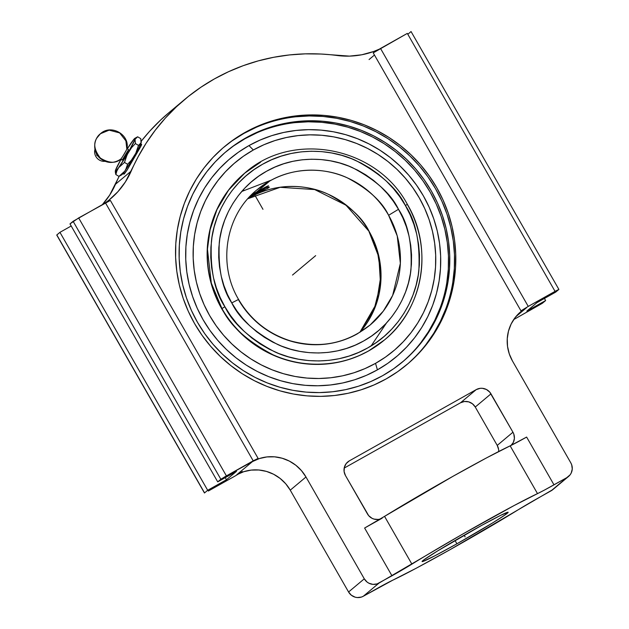 <?xml version="1.0" encoding="UTF-8"?>
<svg xmlns="http://www.w3.org/2000/svg" width="629" height="629" viewBox="0 0 629 629"><rect width="100%" height="100%" fill="white"/><g stroke="black" fill="none" stroke-linecap="round" stroke-linejoin="round"><path stroke-width="0.94" d="M369.294 231.684L377.251 250.216L381.032 274.661L376.457 303.618L359.819 332.395A88.146 86.055 50 0 0 369.207 231.543A88.146 86.055 50 0 0 250.334 197.27L269.07 187.473L268.929 187.002L267.978 187.112L264.55 188.142L256.954 191.727L269.739 181.018A88.146 86.055 -130 0 1 388.612 215.283L398.487 209.3C408.04 223.421 412.199 243.509 410.965 269.566C408.606 294.962 392.205 325.39 363.711 340.942C335.603 357.162 300.811 355.487 277.586 344.448C254.368 332.12 239.091 318.274 231.763 302.903L238.564 299.428L231.763 302.903L227.399 294.364L223.885 285.456L221.243 276.257L219.513 266.877L218.703 257.387L218.813 247.881L219.859 238.454L221.817 229.2L224.679 220.205L228.406 211.556L232.974 203.34L238.328 195.627L244.429 188.496L251.207 182.017L258.598 176.254L266.531 171.261L274.936 167.078L283.734 163.76L292.823 161.323L302.132 159.805L311.567 159.216L321.034 159.554L330.445 160.827L339.707 163.013L348.741 166.095L357.437 170.05L365.74 174.831L373.547 180.389L380.789 186.687L387.401 193.646L393.322 201.209L398.487 209.3L402.843 217.838L406.358 226.747L408.999 235.938L410.729 245.326L411.547 254.816L411.429 264.322L410.383 273.741L408.425 282.995L405.563 291.99L401.837 300.638L397.269 308.863L391.914 316.576L385.821 323.699L379.043 330.178L371.645 335.949L363.711 340.942L355.306 345.117L346.516 348.442L337.419 350.872L328.11 352.397L318.675 352.987L309.209 352.649L299.797 351.375L290.535 349.189L281.509 346.099L272.805 342.152L264.51 337.372L256.703 331.805L249.454 325.515L242.841 318.557L236.929 310.993L231.763 302.903C222.202 288.782 218.043 268.693 219.277 242.637C221.636 217.233 238.045 186.813 266.531 171.261C294.639 155.033 329.431 156.715 352.657 167.754C375.875 180.075 391.152 193.929 398.487 209.3L388.612 215.283A88.146 86.055 -130 0 1 370.127 325.012L383.273 311.174L392.645 295.449L400.358 263.37L397.229 235.922L388.612 215.283C382.007 201.437 368.248 188.959 347.334 177.858C326.404 167.912 295.064 166.402 269.739 181.018L256.899 189.879A88.146 86.055 -130 0 1 269.739 181.018L256.954 191.727L254.155 193.315M386.489 322.984L371.126 345.919M238.415 299.616A88.146 86.055 -130 0 0 357.288 333.881L370.127 325.012C346.493 343.717 319.854 348.985 290.213 340.8C267.836 333.614 250.617 319.823 238.564 299.435L238.336 299.475M407.317 204.417L407.34 204.456A108.809 106.23 -130 0 1 384.523 339.904A108.809 106.23 -130 0 1 368.673 350.848C337.419 368.893 298.728 367.022 272.9 354.748C247.079 341.044 230.096 325.641 221.935 308.548L224.899 306.755C232.832 323.392 249.367 338.378 274.496 351.721C299.632 363.664 337.293 365.488 367.713 347.923C398.55 331.09 416.304 298.162 418.851 270.674C420.196 242.472 415.69 220.732 405.343 205.447L407.388 204.401L405.343 205.447C397.41 188.81 380.875 173.816 355.747 160.481C330.61 148.53 292.957 146.714 262.537 164.279C231.7 181.105 213.939 214.033 211.391 241.528C210.055 269.731 214.552 291.471 224.899 306.755L221.935 308.548A108.809 106.23 -130 0 1 244.76 173.101A108.809 106.23 -130 0 1 260.61 162.156L244.555 173.274A108.809 106.23 50 0 0 227.014 317.063A108.809 106.23 50 0 0 368.468 351.021L368.673 350.848A108.809 106.23 -130 0 1 221.935 308.548L211.305 283.074L207.444 249.194L210.11 229.711L216.966 209.591L228.539 190.186L244.76 173.101C292.469 130.329 376.716 146.588 407.388 204.401C433.562 248.172 423.38 308.619 384.523 339.904L368.468 351.021L359.12 355.668L349.347 359.363L339.235 362.068L328.881 363.759L318.392 364.419L307.856 364.042L297.391 362.626L287.091 360.189L277.051 356.761L267.372 352.366L258.149 347.051L249.469 340.863L241.41 333.873L234.059 326.129L227.478 317.724L221.73 308.721L216.887 299.223L212.972 289.316L210.039 279.095L208.113 268.654L207.208 258.102L207.334 247.535L208.498 237.054L210.676 226.762L213.86 216.761L218.004 207.145L223.083 198.001L229.042 189.431L235.82 181.498L244.61 173.234M126.791 148.648A6.172 0.448 120.9 0 1 126.932 148.586A6.172 0.448 120.9 0 1 124.471 153.562A6.172 0.448 120.9 0 1 120.744 159.113L122.112 160.081A6.172 0.448 -59.1 0 0 122.254 160.018L120.744 159.113C120.886 159.955 129.079 145.771 126.791 148.648L125.894 140.872L119.636 132.908L109.132 130.148L100.451 133.725L96.976 137.869C93.139 143.443 94.279 150.182 100.396 158.099C108.919 163.273 115.705 163.611 120.744 159.113L120.689 159.153M95.128 148.743A9.466 9.246 50 0 0 104.988 161.331A9.466 9.246 -130 0 1 94.948 149.34M377.416 369.852L375.529 363.358A123.032 120.115 -130 0 1 209.614 315.53A123.032 120.115 -130 0 1 253.338 149.993L248.974 145.582A129.322 126.256 50 0 0 203.01 319.579A129.322 126.256 50 0 0 377.416 369.852L366.306 375.379L354.685 379.767L342.663 382.982L330.359 384.987L317.889 385.774L305.38 385.325L292.941 383.643L280.691 380.749L268.764 376.677L257.261 371.456L246.293 365.135L235.977 357.783L226.401 349.465L217.658 340.265L209.834 330.272L203.01 319.579L197.247 308.289L192.6 296.511L189.117 284.363L186.821 271.956L185.752 259.415L185.901 246.851L187.277 234.397L189.872 222.171L193.653 210.283L198.583 198.85L204.614 187.985L211.698 177.795L219.749 168.368L228.712 159.805L238.477 152.187L248.974 145.582L260.084 140.063L271.697 135.667L283.718 132.452L296.023 130.447L308.493 129.66L321.01 130.117L333.449 131.791L345.691 134.685L357.618 138.765L369.121 143.986L380.089 150.3L390.412 157.651L399.989 165.97L408.724 175.169L416.547 185.162L423.372 195.855L429.135 207.145L433.782 218.923L437.273 231.071L439.561 243.478L440.638 256.019L440.481 268.583L439.105 281.037L436.51 293.271L432.736 305.159L427.799 316.591L421.768 327.45L414.692 337.647L406.633 347.066L397.677 355.629L387.904 363.248L377.416 369.852A129.322 126.256 50 0 0 423.372 195.855A129.322 126.256 50 0 0 248.974 145.582L253.338 149.993A123.032 120.115 -130 0 1 419.26 197.828A123.032 120.115 -130 0 1 375.529 363.358L377.416 369.852M401.962 362.406A137.256 134.001 50 0 0 423.238 181.207A137.256 134.001 50 0 0 245.027 138.702L246.277 137.657A137.256 134.001 -130 0 1 424.717 180.507A137.256 134.001 -130 0 1 402.584 361.887A137.256 134.001 -130 0 1 382.597 375.694L370.803 381.551L358.475 386.214L345.714 389.626L332.655 391.757L319.422 392.59L306.142 392.111L292.941 390.326L279.944 387.26L267.278 382.935L255.067 377.392L243.431 370.685L232.478 362.878L222.32 354.056L213.042 344.291L204.739 333.684L197.498 322.331L191.373 310.349L186.443 297.855L182.748 284.953L180.311 271.791L179.171 258.472L179.336 245.145L180.798 231.928L183.55 218.947L187.56 206.328L192.796 194.196L199.196 182.662L206.713 171.843L215.26 161.842L224.773 152.753L235.144 144.67L246.277 137.657L258.063 131.799L270.399 127.137L283.152 123.724L296.212 121.594L309.444 120.76L322.732 121.24L335.933 123.025L348.93 126.091L361.589 130.423L373.799 135.966L385.435 142.673L396.388 150.473L406.554 159.302L415.832 169.059L424.135 179.674L431.376 191.019L437.493 203.002L442.423 215.503L446.126 228.398L448.556 241.567L449.696 254.879L449.538 268.206L448.076 281.43L445.324 294.411L441.314 307.023L436.078 319.155L429.67 330.689L422.161 341.508L413.607 351.509L404.101 360.598L393.73 368.68L382.597 375.694A137.256 134.001 -130 0 1 204.158 332.851A137.256 134.001 -130 0 1 226.283 151.471A137.256 134.001 -130 0 1 246.277 137.657L245.027 138.702A137.256 134.001 50 0 0 225.662 151.99M456.898 543.802L455.019 540.515L456.898 543.802A49.581 1.934 -29.8 0 1 422.098 561.548A49.581 1.934 -29.8 0 1 473.346 530.019A49.581 1.934 -29.8 0 1 508.146 512.265A49.581 1.934 -29.8 0 1 456.898 543.802L434.812 555.816L422.947 561.461L422.083 561.516L423.891 559.834L437.69 550.87L481.429 525.522L500.81 515.261L508.161 512.305L504.953 514.994L492.562 522.951L456.898 543.802M552.922 489.543L518.335 509.687A93.658 3.656 -29.8 0 1 449.586 549.927A93.658 3.656 -29.8 0 1 392.74 580.197L416.233 568.223L449.586 549.927L518.335 509.687A27.157 1.061 -29.8 0 1 538.267 498.011L551.216 490.746A10.929 10.669 50 0 0 552.805 489.645L568.522 476.475A10.929 10.669 -130 0 1 566.933 477.576L553.992 484.841A27.157 1.061 -29.8 0 1 537.504 493.616L510.15 445.851A27.157 1.061 150.2 0 0 526.63 437.069L553.992 484.841L526.63 437.069L510.15 445.851A93.658 3.656 150.2 0 0 384.555 516.362L411.909 564.134A93.658 3.656 -29.8 0 1 537.504 493.616L510.15 445.851L486.657 457.826L453.305 476.122L384.555 516.362L411.909 564.134A27.157 1.061 -29.8 0 1 391.977 575.802L364.616 528.03A27.157 1.061 150.2 0 0 384.555 516.362L364.616 528.03L391.977 575.802L377.109 583.909L372.942 584.38L368.877 583.209L367.077 582.053L364.293 578.822L305.977 476.994L301.48 470.649L295.866 465.271L289.332 461.081L282.146 458.226L274.574 456.827L266.916 456.929L259.455 458.533L252.481 461.576L258.11 458.407L110.374 200.447L105.468 202.876L253.204 460.837L258.11 458.407L110.374 200.447L78.664 217.925L226.401 475.886L253.204 460.837L105.468 202.876L73.113 221.29L220.85 479.259L226.401 475.886L78.664 217.925L69.992 223.9L217.728 481.869L220.85 479.259L73.113 221.29L69.992 223.9L217.728 481.869L236.504 471.325L217.728 481.869L224.553 476.947L252.481 461.576A39.666 38.723 -130 0 1 305.977 476.994L290.252 490.164L348.568 591.991A10.929 10.669 50 0 0 363.31 596.245L376.252 588.98A27.157 1.061 -29.8 0 1 392.74 580.197L363.31 596.245L379.035 583.067L363.31 596.245L361.392 597.078L357.225 597.55L355.133 597.165L351.359 595.223L348.568 591.991L364.293 578.822L348.568 591.991L290.252 490.164A39.666 38.723 50 0 0 236.763 474.746L252.481 461.576L236.763 474.746L242.393 471.585L236.763 474.746L243.73 471.703L251.191 470.099L258.857 469.997L266.429 471.404L273.615 474.25L280.141 478.449L285.763 483.819L290.252 490.164L305.977 476.994L364.293 578.822A10.929 10.669 -130 0 0 379.035 583.067L462.346 534.28L514.011 505.598L544.321 490.148L566.933 477.576L551.216 490.746L570.086 474.856L571.195 473.071L572.264 469.014L571.698 464.815L570.817 462.865A10.929 10.669 -130 0 1 568.522 476.475M140.22 143.498L141.651 144.356L141.242 145.582L127.113 170.05L123.858 174.154L123.732 173.722L124.283 173.981L123.166 173.313L124.283 173.981L127.113 170.05L140.495 146.974L141.273 144.552M245.098 132.412A142.115 138.742 -130 0 1 429.851 176.773A142.115 138.742 -130 0 1 406.939 364.568A142.115 138.742 -130 0 1 386.245 378.87A142.115 138.742 -130 0 1 201.492 334.51A142.115 138.742 -130 0 1 224.404 146.714A142.115 138.742 -130 0 1 245.098 132.412L233.571 139.669L222.831 148.043L212.987 157.454L204.134 167.809L196.358 179.013L189.722 190.949L184.305 203.513L180.153 216.573L177.307 230.017L175.79 243.698L175.625 257.505L176.804 271.288L179.32 284.921L183.149 298.272L188.26 311.213L194.597 323.62L202.098 335.367L210.691 346.351L220.292 356.462L230.819 365.598L242.157 373.681L254.21 380.624L266.845 386.363L279.96 390.845L293.413 394.021L307.086 395.869L320.837 396.364L334.534 395.499L348.057 393.29L361.266 389.76L374.035 384.932L386.245 378.87L397.772 371.613L408.504 363.24L418.348 353.828L427.209 343.473L434.985 332.269L441.613 320.334L447.03 307.77L451.19 294.71L454.036 281.265L455.553 267.577L455.718 253.778L454.539 239.995L452.023 226.361L448.186 213.011L443.083 200.069L436.746 187.662L429.245 175.916L420.652 164.932L411.051 154.82L400.524 145.684L389.186 137.602L377.133 130.659L364.498 124.919L351.383 120.438L337.93 117.261L324.257 115.414L310.506 114.918L296.802 115.783L283.286 117.985L270.077 121.523L257.308 126.343L245.098 132.412M406.318 365.087A142.115 138.742 50 0 0 428.38 177.472A142.115 138.742 50 0 0 243.863 133.45A142.115 138.742 50 0 0 223.782 147.233M127.223 148.931L134.213 138.923L135.054 138.223L135.046 139.284L137.649 136.792L140.739 138.632L141.085 142.893A19.279 1.4 -59.1 0 0 141.281 142.068L141.289 141.659M133.049 140.487L131.846 141.965A19.279 1.4 120.9 0 1 134.936 138.278L137.649 136.792L140.739 138.632L141.273 141.973L140.699 143.695L138.482 145.393L135.4 143.546L135.046 139.284L128.473 152.1L118.7 167.597A19.279 1.4 120.9 0 1 115.838 171.127L115.846 174.54L116.908 170.899L118.7 167.597L115.838 171.127L115.327 171.269L115.5 170.278L120.972 159.404A19.279 1.4 120.9 0 0 115.5 170.278L115.5 170.278A19.279 1.4 120.9 0 0 115.311 171.112A19.279 1.4 120.9 0 0 115.838 171.127L115.846 174.54L116.908 170.899L118.7 167.597L124.495 162.424L126.115 157.108L128.473 152.1L131.626 147.571L135.4 143.546L135.046 139.284A19.279 1.4 120.9 0 1 128.473 152.1A19.279 1.4 120.9 0 1 118.7 167.597L124.495 162.424L127.192 154.561L131.626 147.571L135.4 143.546L138.482 145.393L135.793 153.248L131.359 160.246L127.585 164.271L124.495 162.424L127.585 164.271L126.523 167.912L124.739 171.206L118.936 176.387L115.846 174.54L118.936 176.387L120.571 175.357M96.693 155.253L96.63 153.979L96.693 155.253L97.149 154.868L96.693 155.253L98.635 156.55L96.693 155.253M120.744 159.113C115.705 163.611 108.919 163.273 100.396 158.099C94.279 150.182 93.139 143.443 96.976 137.869L100.451 133.725C93.273 139.064 92.487 151.864 99.995 158.249C106.702 163.493 113.605 163.792 120.713 159.137M126.932 148.586L128.442 149.482L128.355 149.954L122.254 160.018A6.172 0.448 -59.1 0 0 125.981 154.467A6.172 0.448 -59.1 0 0 128.442 149.482L128.292 149.553M115.327 172.228L115.846 174.54L115.319 171.198M134.936 138.278A19.279 1.4 120.9 0 1 135.046 139.284L137.649 136.792M127.302 148.806A19.279 1.4 120.9 0 1 131.846 141.965L130.856 143.569M121.027 159.436L120.792 159.923L121.027 159.436M141.258 140.951L141.273 141.973M115.885 169.484L115.5 170.278M135.793 153.248L134.512 155.709A19.279 1.4 -59.1 0 0 141.085 142.893L138.482 145.393L135.793 153.248M125.737 169.61L124.739 171.206A19.279 1.4 -59.1 0 0 134.512 155.709L131.359 160.246L127.585 164.271L125.737 169.61M122.152 174.036L118.936 176.387L121.649 174.901A19.279 1.4 -59.1 0 0 124.739 171.206L122.152 174.036M141.258 141.91L138.805 147.894L131.956 160.033L124.739 171.206L122.372 174.249L121.539 174.948L121.366 174.524M536.907 302.667L526.85 311.088L545.626 300.552L542.513 303.162L513.696 319.587L542.245 303.359L545.626 300.552L544.423 298.445L545.626 300.552L526.85 311.088L536.907 302.667L555.682 292.123L536.907 302.667M558.796 289.513L555.682 292.123L558.796 289.513M407.946 34.163L411.059 31.552L407.946 34.163M407.317 33.4L555.053 291.361L558.882 289.411L555.053 291.361L407.317 33.4L380.521 48.449L528.258 306.409L555.053 291.361L528.258 306.409L380.521 48.449L373.225 52.875L520.961 310.836L528.258 306.409L520.961 310.836L526.599 307.667L520.38 312.031L515.167 317.551L511.141 324.006L508.468 331.161L507.249 338.732L507.532 346.43L509.309 353.962L512.501 361.038L570.817 462.865L512.501 361.038A39.666 38.723 -130 0 1 520.82 311.662A39.666 38.723 -130 0 1 526.599 307.667L515.882 316.654L526.599 307.667L520.961 310.836L373.225 52.875L407.317 33.4M102.464 204.559A79.333 77.453 50 0 0 115.492 184.234L131.209 171.064A79.333 77.453 -130 0 1 110.374 198.961A79.333 77.453 -130 0 1 104.414 203.466L108.998 200.085L117.93 191.672L125.399 181.915L138.121 156.81L146.14 143.176L155.229 130.258L165.325 118.118L176.372 106.844L188.291 96.504L201.005 87.172L214.442 78.892L228.516 71.722L243.14 65.707L258.22 60.887L273.662 57.294L289.364 54.943L305.23 53.858L321.167 54.039L349.457 56.123L361.746 54.786L373.618 51.507L379.389 49.133A79.333 77.453 -130 0 1 337.065 55.486A203.843 199.008 -130 0 0 184.753 99.398L169.036 112.567A203.843 199.008 50 0 0 141.273 141.155L149.608 131.288L160.647 120.013L169.13 112.489M510.779 445.733L513.327 442.431L514.396 438.374L513.83 434.175L512.949 432.225L489.739 392.111L486.39 389.477L482.325 388.297L480.21 388.329L476.232 389.61L349.354 460.845L346.202 463.565L344.362 467.316L344.102 471.53L345.47 475.555L368.68 515.67L372.03 518.304L374.011 519.09L378.21 519.452L380.262 519.011M382.18 518.17L364.616 528.03L382.18 518.17M225.245 477.647L226.448 479.746L236.504 471.325L226.448 479.746L225.245 477.647M59.944 232.329L207.68 490.29L226.448 479.746L207.68 490.29L59.944 232.329L56.822 234.939L204.559 492.9L207.68 490.29L204.559 492.9L56.736 235.042L59.944 232.329L71.195 226.008L59.944 232.329M208.301 491.052L235.104 476.004L208.301 491.052M425.967 344.511L433.751 333.307L440.379 321.372L445.796 308.808M452.801 282.303L454.311 268.614L454.484 254.816L453.305 241.033L450.781 227.399L446.952 214.041L441.849 201.107L435.512 188.7L428.011 176.946L419.417 165.962L409.809 155.858L399.289 146.714L387.951 138.639L375.898 131.697L363.255 125.957L350.149 121.476L336.696 118.299L323.023 116.451L309.271 115.956L295.567 116.813M256.074 127.38L243.863 133.45L232.337 140.707M239.413 473.385L235.104 476.004L239.413 473.385M102.213 204.842L109.682 195.092L119.172 176.277A203.843 199.008 50 0 0 115.492 184.234L131.209 171.064A203.843 199.008 -130 0 1 184.753 99.398M369.066 59.551L374.467 55.03L369.066 59.551M558.882 289.411L411.059 31.552M498.679 451.536A10.929 10.669 50 0 0 497.232 445.403L512.949 432.225A10.929 10.669 -130 0 1 511.204 445.34M498.6 449.421L497.232 445.403L475.257 407.026L497.232 445.403L512.949 432.225L490.974 393.856L475.257 407.026A10.929 10.669 50 0 0 460.514 402.78L476.232 389.61A10.929 10.669 -130 0 1 490.974 393.856L475.257 407.026L472.465 403.802L468.691 401.86L464.493 401.499L460.514 402.78L476.232 389.61L349.354 460.845L346.398 463.321L349.354 460.845A10.929 10.669 -130 0 0 347.758 461.945L347.758 461.945A10.929 10.669 -130 0 0 345.47 475.555L367.446 513.924A10.929 10.669 -130 0 0 380.12 519.051M344.181 468.094L460.514 402.78L344.181 468.094M256.821 132.837L245.027 138.702L233.894 145.708M420.919 342.546L428.428 331.735L434.836 320.2L440.064 308.068M446.826 282.468L448.296 269.251L448.453 255.917L447.313 242.605L444.884 229.436L441.181 216.541L436.251 204.048L430.134 192.065L422.885 180.712L414.59 170.105L405.312 160.34L395.146 151.518L384.193 143.711L372.557 137.004L360.346 131.461L347.688 127.137L334.691 124.062L321.49 122.285L308.202 121.806L294.97 122.639M375.529 363.358L385.514 357.075L394.808 349.826L403.331 341.681L410.996 332.717L417.727 323.015L423.474 312.684L428.16 301.81L431.753 290.496L434.222 278.859L435.535 267.011L435.677 255.059L434.655 243.132L432.477 231.33L429.159 219.765L424.74 208.569L419.26 197.828L412.766 187.654L405.32 178.141L397.009 169.39L387.896 161.48L378.076 154.482L367.651 148.475L356.706 143.506L345.352 139.63L333.708 136.878L321.867 135.274L309.963 134.85L298.099 135.597L286.399 137.507L274.959 140.566L263.905 144.741L253.338 149.993L243.36 156.275L234.059 163.524L225.544 171.67L217.878 180.633L211.14 190.335L205.4 200.667L200.706 211.548L197.113 222.855L194.644 234.491L193.339 246.34L193.189 258.291L194.212 270.226L196.39 282.028L199.708 293.586L204.134 304.79L209.614 315.53L216.109 325.704L223.547 335.21L231.865 343.961L240.978 351.87L250.79 358.868L261.224 364.875L272.168 369.844L283.522 373.728L295.166 376.48L306.999 378.076L318.903 378.501L330.768 377.762L342.475 375.851L353.907 372.793L364.962 368.61L375.529 363.358M384.366 340.037L377.298 345.47L368.468 351.021A108.809 106.23 50 0 0 384.319 340.077L384.523 339.904M247.818 198.748L280.117 187.308L314.665 189.557L345.981 205.188L369.207 231.543C362.603 217.697 348.843 205.219 327.929 194.117C306.999 184.171 275.659 182.654 250.334 197.27A88.146 86.055 50 0 0 247.834 198.74L251.466 196.327A16.527 0.645 -29.8 0 1 248.526 197.962L266.224 187.568A16.527 0.645 -29.8 0 1 251.466 196.327L264.935 189.659M259.651 190.233L256.954 191.727A16.527 0.645 -29.8 0 1 268.544 185.807M405.343 205.447L399.761 196.688L393.353 188.503L386.198 180.971L378.351 174.162L369.899 168.14L360.92 162.966L351.501 158.689L341.736 155.347L331.711 152.981L321.521 151.605L311.276 151.235L301.063 151.88L290.991 153.523L281.147 156.157L271.634 159.75L262.537 164.279L253.943 169.681L245.939 175.923L238.611 182.937L232.007 190.65L226.212 199L221.274 207.892L217.233 217.257L214.143 226.99L212.02 237.007L210.888 247.205L210.762 257.489L211.643 267.757L213.522 277.916L216.376 287.87L220.181 297.509L224.899 306.755L230.489 315.514L236.889 323.699L244.052 331.231L251.891 338.04L260.343 344.063L269.322 349.237L278.741 353.514L288.514 356.847L298.539 359.214L308.721 360.59L318.974 360.96L329.179 360.323L339.259 358.679L349.103 356.045L358.616 352.444L367.713 347.923L376.299 342.514L384.303 336.279L391.639 329.266L398.236 321.553L404.03 313.203L408.976 304.31L413.009 294.946L416.107 285.212L418.23 275.195L419.354 264.998L419.48 254.714L418.599 244.437L416.728 234.279L413.874 224.333L410.069 214.686L405.343 205.447M266.838 188.755L268.237 188.024M269.306 187.127L266.492 187.489L262.254 189.07L250.657 195.682L256.954 191.727M271.634 179.988L241.725 191.475L243.91 190.21M292.501 275.054L315.121 256.097M262.969 209.315L253.927 193.528M315.672 255.641L299.947 268.811M464.163 535.224L465.122 536.907M369.058 231.724L378.847 257.08L380.529 284.017L373.972 309.948L359.804 332.403M123.842 174.147L122.403 173.29M122.105 160.081L120.595 159.176M126.948 148.711C129.999 134.59 111.003 123.827 100.451 133.725M115.304 171.52L115.311 171.112M56.736 235.042L204.472 493.002M256.899 189.879C225.599 215.071 217.343 263.897 238.564 299.435"/></g></svg>
